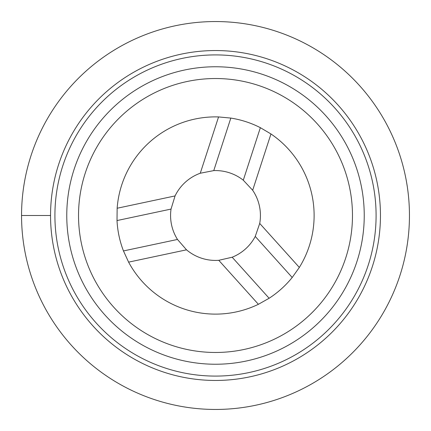 <?xml version="1.0" encoding="UTF-8"?>
<svg xmlns="http://www.w3.org/2000/svg" width="431" height="431" viewBox="0 0 431 431"><rect width="100%" height="100%" fill="white"/><g stroke="black" fill="none" stroke-linecap="round" stroke-linejoin="round"><path stroke-width="0.65" d="M117.011 220.559L117.151 208.243A98.618 98.618 0 0 1 218.56 116.93L230.827 118.078A98.618 98.618 0 0 1 260.362 127.678L270.959 133.955A98.618 98.618 0 0 1 299.335 267.435L292.202 277.483A98.618 98.618 0 0 1 269.127 298.263L258.39 304.302A98.618 98.618 0 0 1 128.605 262.134L123.465 250.934A98.618 98.618 0 0 1 117.011 220.559L171.037 209.078L175.056 195.933L117.151 208.243M230.827 118.078L213.76 170.606A44.926 44.926 0 0 1 243.294 180.201L252.668 190.26L270.959 133.955M260.362 127.678L243.294 180.201M292.202 277.483L255.249 236.441A44.926 44.926 0 0 1 232.169 257.221L218.776 260.308L258.39 304.302M269.127 298.263L232.169 257.221M218.56 116.93L200.27 173.235L213.76 170.606M123.465 250.934L177.491 239.453A44.926 44.926 0 0 1 171.037 209.078M299.335 267.435L259.721 223.441L255.249 236.441M128.605 262.134L186.515 249.824L177.491 239.453M259.721 223.441A44.926 44.926 0 0 0 252.668 190.26M186.515 249.824A44.926 44.926 0 0 0 218.776 260.308M200.27 173.235A44.926 44.926 0 0 0 175.056 195.933M78.528 215.5A136.972 136.972 0 0 1 283.986 96.878A136.972 136.972 0 0 1 283.986 334.122A136.972 136.972 0 0 1 78.528 215.5M54.915 215.5A160.585 160.585 0 0 1 295.795 76.427A160.585 160.585 0 0 1 295.795 354.573A160.585 160.585 0 0 1 54.915 215.5A160.585 160.585 0 0 1 295.795 76.427A160.585 160.585 0 0 1 295.795 354.573A160.585 160.585 0 0 1 54.915 215.5M50.546 215.5A164.954 164.954 0 0 1 297.977 72.645A164.954 164.954 0 0 1 297.977 358.355A164.954 164.954 0 0 1 50.546 215.5L21.55 215.5A193.95 193.95 0 0 1 312.475 47.534A193.95 193.95 0 0 1 312.475 383.466A193.95 193.95 0 0 1 21.55 215.5M66.767 215.5A148.733 148.733 0 0 1 289.869 86.69A148.733 148.733 0 0 1 289.869 344.31A148.733 148.733 0 0 1 66.767 215.5"/></g></svg>

